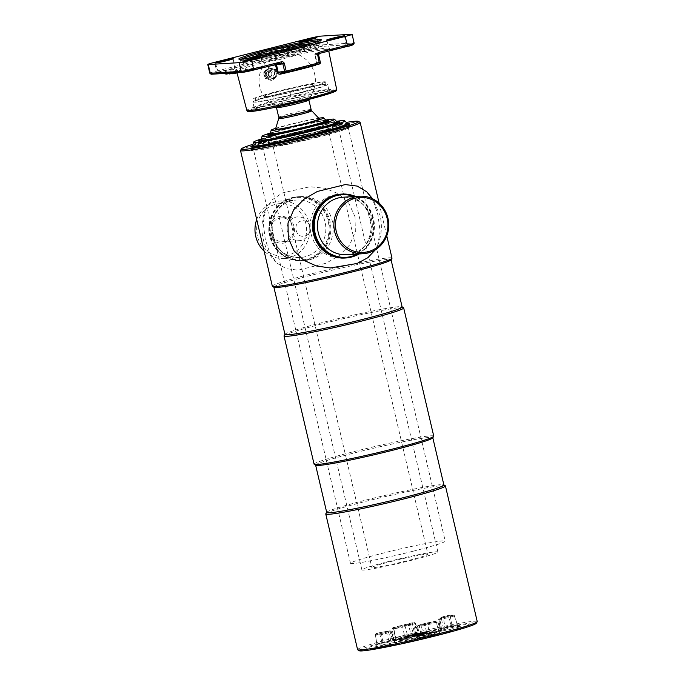 <?xml version="1.0" encoding="UTF-8"?>
<svg xmlns="http://www.w3.org/2000/svg" width="685" height="685" viewBox="0 0 685 685"><rect width="100%" height="100%" fill="white"/><g stroke="black" fill="none" stroke-linecap="round" stroke-linejoin="round"><path stroke-width="0.51" stroke-dasharray="3.42 2.57" d="M315.751 465.303A60.177 3.254 166.8 0 1 315.622 465.149A60.177 3.254 166.8 0 1 355.849 452.528A60.177 3.254 166.8 0 1 432.792 437.672A60.177 3.254 166.8 0 1 432.749 437.861M326.719 512.448A60.177 3.254 166.8 0 1 326.762 512.252A60.177 3.254 166.8 0 1 366.937 499.819A60.177 3.254 166.8 0 1 443.76 484.809A60.177 3.254 166.8 0 1 443.889 484.963M325.812 513.784A61.453 3.331 166.8 0 1 366.843 501.086A61.453 3.331 166.8 0 1 445.293 485.759M357.587 649.645A61.453 3.331 166.8 0 1 398.661 636.75A61.453 3.331 166.8 0 1 477.239 621.578M359.248 650.75A60.177 3.254 166.8 0 1 399.346 637.975A60.177 3.254 166.8 0 1 476.246 623.307M314.09 464.199A61.453 3.331 166.8 0 1 355.164 451.304A61.453 3.331 166.8 0 1 433.751 436.131M284.07 335.804A61.453 3.331 166.8 0 1 325.101 323.106A61.453 3.331 166.8 0 1 403.551 307.779M284.977 334.46A60.177 3.254 166.8 0 1 285.02 334.271A60.177 3.254 166.8 0 1 325.195 321.839A60.177 3.254 166.8 0 1 402.018 306.829A60.177 3.254 166.8 0 1 402.138 306.983M274.009 287.323A60.177 3.254 166.8 0 1 273.88 287.169A60.177 3.254 166.8 0 1 314.107 274.539A60.177 3.254 166.8 0 1 391.049 259.683A60.177 3.254 166.8 0 1 390.998 259.88M272.339 286.219A61.453 3.331 166.8 0 1 313.422 273.324A61.453 3.331 166.8 0 1 392 258.151M240.572 150.357A61.453 3.331 166.8 0 1 281.603 137.659A61.453 3.331 166.8 0 1 360.053 122.332M301.16 221.05C292.041 222.89 295.774 238.748 304.662 235.983C314.098 234.124 310.365 218.25 301.16 221.05M252.97 144.295A60.177 3.254 166.8 0 1 281.698 136.392A60.177 3.254 166.8 0 1 346.25 122.418M285.302 139.072A50.57 2.74 166.8 0 1 349.966 126.588A50.57 2.74 166.8 0 1 316.162 137.197A50.57 2.74 166.8 0 1 251.498 149.681A50.57 2.74 166.8 0 1 285.302 139.072M252.568 145.64A50.57 2.74 166.8 0 1 284.626 136.212A50.57 2.74 166.8 0 1 347.209 123.437M433.725 635.885A52.488 2.843 166.8 0 1 369.172 649.123A52.488 2.843 166.8 0 1 401.693 637.829A52.488 2.843 166.8 0 1 466.237 624.592A52.488 2.843 166.8 0 1 433.725 635.885M269.171 232.951A13.46 12.818 86.5 0 0 284.686 242.901A13.46 12.818 86.5 0 0 294.07 226.667A13.46 12.818 86.5 0 0 278.555 216.725A13.46 12.818 86.5 0 0 269.171 232.951M293.12 226.992A11.928 11.354 -93.5 0 1 282.811 241.685A11.928 11.354 -93.5 0 1 271.063 232.566A11.928 11.354 -93.5 0 1 281.364 217.881A11.928 11.354 -93.5 0 1 293.12 226.992M257.354 235.94A26.244 24.985 -93.5 0 1 275.635 204.293A26.244 24.985 -93.5 0 1 305.887 223.678A26.244 24.985 -93.5 0 1 287.606 255.325A26.244 24.985 -93.5 0 1 257.354 235.94M256.704 219.534A28.804 27.426 -93.5 0 1 280.653 201.013A28.804 27.426 -93.5 0 1 309.038 223.036A28.804 27.426 -93.5 0 1 284.147 258.519A28.804 27.426 -93.5 0 1 264.11 251.112M328.201 221.418A31.364 29.866 -93.5 0 1 306.349 259.238A31.364 29.866 -93.5 0 1 270.198 236.068A31.364 29.866 -93.5 0 1 292.05 198.248A31.364 29.866 -93.5 0 1 328.201 221.418M269.804 236.205A32.007 30.474 -93.5 0 1 297.453 196.783A32.007 30.474 -93.5 0 1 328.988 221.255A32.007 30.474 -93.5 0 1 301.34 260.677A32.007 30.474 -93.5 0 1 269.804 236.205M273.118 236.008A32.007 30.474 -93.5 0 1 300.775 196.578A32.007 30.474 -93.5 0 1 332.311 221.05A32.007 30.474 -93.5 0 1 304.662 260.48A32.007 30.474 -93.5 0 1 273.118 236.008M309.449 226.007A11.928 11.354 -93.5 0 1 299.139 240.692A11.928 11.354 -93.5 0 1 287.392 231.573A11.928 11.354 -93.5 0 1 297.692 216.888A11.928 11.354 -93.5 0 1 309.449 226.007M355.035 216.734L348.853 203.325L338.193 193.607L324.716 188.221L309.971 186.757L282.434 192.922L272.202 199.806L265.686 209.259L263.22 223.139L265.283 239.416L269.83 252.979L276.603 262.946L286.15 268.674L298.163 270.173L326.137 263.22L339.323 255.496L349.667 244.922L355.344 231.667L355.035 216.734M270.781 236.145A32.007 30.474 -93.5 0 1 293.077 197.554A32.007 30.474 -93.5 0 1 329.964 221.195A32.007 30.474 -93.5 0 1 307.668 259.786A32.007 30.474 -93.5 0 1 270.781 236.145M357.673 254.049A31.364 29.866 86.5 0 0 373.128 218.686A31.364 29.866 86.5 0 0 354.171 196.544M358.94 253.972A32.007 30.474 86.5 0 0 373.522 218.549A32.007 30.474 86.5 0 0 355.438 196.467M311.016 233.705A32.007 30.474 86.5 0 0 342.551 258.176A32.007 30.474 86.5 0 0 370.2 218.746A32.007 30.474 86.5 0 0 338.664 194.275A32.007 30.474 86.5 0 0 311.016 233.705M366.723 191.809L373.496 201.784L378.043 215.338L380.106 231.607L377.64 245.495L375.406 249.76M345.386 257.997A32.007 30.474 86.5 0 0 372.546 218.601A32.007 30.474 86.5 0 0 341.498 194.112M421.164 633.976L418.578 634.139L428.759 631.895C423.116 632.82 406.351 636.493 403.542 637.821C404.296 638.249 416.078 635.877 425.813 633.599L426.344 633.428L425.916 633.137L418.509 634.147L417.696 633.257L420.145 632.914L422.602 633.488L425.411 632.863C414.271 635.44 407.173 636.793 404.107 636.922C406.548 635.714 422.474 632.229 427.919 631.33L418.09 633.419L416.848 633.12L420.607 633.197M428.759 631.895L415.041 634.344L403.816 637.392L425.813 633.599M428.408 631.604L427.919 631.33L428.408 631.604M419.657 633.728L421.729 633.308M419.828 633.051L421.583 632.94L417.473 634.07L417.585 633.616L413.415 633.985L417.696 633.257M421.335 633.145L422.388 633.274M416.643 633.402L413.415 634.216M417.619 633.445L412.875 634.618L413.731 634.918L413.56 634.421L416.711 633.788M413.56 634.421L413.415 633.985M416.463 634.241L416.583 634.747L413.466 635.38L416.583 634.747M416.977 634.721C411.933 635.757 410.666 635.868 413.175 635.038L413.466 635.38C411.231 636.134 412.481 636.014 417.233 635.038L417.439 634.259L419.374 634.07M416.309 635.209L417.233 635.038M413.089 634.635C410.032 635.629 411.479 635.5 417.439 634.259L413.175 635.038M425.916 631.835L425.599 632.735M420.393 633.831L421.703 634.062M369.172 649.123A52.488 2.843 166.8 0 1 401.693 637.829A52.488 2.843 166.8 0 1 466.237 624.592A52.488 2.843 166.8 0 1 433.725 635.885A52.488 2.843 166.8 0 1 369.172 649.123M252.551 145.674A48.652 2.637 166.8 0 1 285.071 135.553A48.652 2.637 166.8 0 1 347.235 123.471M412.695 551.322A48.652 2.637 166.8 0 1 350.489 563.335A48.652 2.637 166.8 0 1 383.009 553.129A48.652 2.637 166.8 0 1 445.216 541.116A48.652 2.637 166.8 0 1 412.695 551.322M261.268 138.961A46.803 2.534 166.8 0 1 284.9 132.41A46.803 2.534 166.8 0 1 336.446 121.331M286.981 134.431A41.605 2.252 166.8 0 1 340.188 124.156A41.605 2.252 166.8 0 1 312.377 132.881A41.605 2.252 166.8 0 1 259.17 143.156A41.605 2.252 166.8 0 1 286.981 134.431M261.053 139.672A41.605 2.252 166.8 0 1 286.484 132.316A41.605 2.252 166.8 0 1 336.96 121.87M261.028 139.766A39.045 2.115 166.8 0 1 287.126 131.64A39.045 2.115 166.8 0 1 337.02 121.939M387.984 561.657A39.045 2.115 166.8 0 1 437.912 552.016A39.045 2.115 166.8 0 1 411.813 560.21A39.045 2.115 166.8 0 1 361.885 569.851A39.045 2.115 166.8 0 1 387.984 561.657M270.327 133.036A37.204 2.012 166.8 0 1 286.955 128.497A37.204 2.012 166.8 0 1 325.7 120.046M308.378 129.337A31.364 1.695 166.8 0 1 268.263 137.086A31.364 1.695 166.8 0 1 289.233 130.501A31.364 1.695 166.8 0 1 329.339 122.761A31.364 1.695 166.8 0 1 308.378 129.337M270.113 133.729A31.364 1.695 166.8 0 1 288.736 128.386A31.364 1.695 166.8 0 1 326.197 120.577A28.804 1.558 166.8 0 0 289.37 127.718A28.804 1.558 166.8 0 0 270.121 133.712M326.343 121.185L326.291 121.159A28.804 1.558 -13.2 0 0 289.515 128.343A28.804 1.558 -13.2 0 0 270.284 134.294L270.25 134.346M308.464 129.713A31.364 1.695 -13.2 0 0 329.365 123.052A31.364 1.695 -13.2 0 0 289.318 130.878A31.364 1.695 -13.2 0 0 268.374 137.36A31.364 1.695 -13.2 0 0 308.464 129.713M337.191 122.564L337.123 122.529A39.045 2.115 -13.2 0 0 287.272 132.265A39.045 2.115 -13.2 0 0 261.199 140.331L261.156 140.399M312.463 133.258A41.605 2.252 -13.2 0 0 340.188 124.422A41.605 2.252 -13.2 0 0 287.075 134.799A41.605 2.252 -13.2 0 0 259.29 143.396A41.605 2.252 -13.2 0 0 312.463 133.258M350.489 563.335L252.868 147.112A48.652 2.637 -13.2 0 0 315.083 135.116A48.652 2.637 -13.2 0 0 347.595 124.893L445.216 541.116M347.586 124.841L347.5 124.79A48.652 2.637 -13.2 0 0 285.388 136.923A48.652 2.637 -13.2 0 0 252.911 146.975L252.851 147.061M316.444 137.557A51.212 2.774 -13.2 0 0 350.566 126.691A51.212 2.774 -13.2 0 0 285.191 139.457A51.212 2.774 -13.2 0 0 251.001 150.041A51.212 2.774 -13.2 0 0 316.444 137.557M296.93 54.32A16.192 0.873 166.8 0 1 297.667 54.355A16.192 0.873 166.8 0 1 285.157 58.242A16.192 0.873 166.8 0 1 266.987 61.89A16.192 0.873 166.8 0 1 266.225 61.727A16.192 0.873 166.8 0 1 279.959 57.686A16.192 0.873 166.8 0 1 296.93 54.32M297.598 101.56A17.604 0.95 166.8 0 1 275.952 105.995A17.604 0.95 166.8 0 1 275.147 105.961A17.604 0.95 166.8 0 1 286.861 102.211A17.604 0.95 166.8 0 1 308.507 97.775A17.604 0.95 166.8 0 1 309.346 97.938A17.604 0.95 166.8 0 1 297.598 101.56M278.735 117.246A16.646 0.899 166.8 0 1 289.866 113.761A16.646 0.899 166.8 0 1 311.144 109.651M283.427 116.793A16.988 0.916 166.8 0 1 290.046 115.011A16.988 0.916 166.8 0 1 306.734 111.321M275.473 129.182A22.554 1.224 166.8 0 1 290.551 124.49A22.554 1.224 166.8 0 1 319.373 118.89M275.738 128.3A26.955 1.456 166.8 0 1 289.207 124.576A26.955 1.456 166.8 0 1 318.739 118.214M391.109 561.469A28.804 1.558 166.8 0 1 427.945 554.362A28.804 1.558 166.8 0 1 408.688 560.399A28.804 1.558 166.8 0 1 371.852 567.514A28.804 1.558 166.8 0 1 391.109 561.469M265.292 96.594A26.235 1.421 -13.2 0 0 297.555 89.983A26.235 1.421 -13.2 0 0 313.807 84.341A26.235 1.421 -13.2 0 0 281.544 90.951A26.235 1.421 -13.2 0 0 265.292 96.594M255.222 99.145A37.127 2.012 -13.2 0 0 300.878 89.778A37.127 2.012 -13.2 0 0 323.877 81.798A37.127 2.012 -13.2 0 0 278.221 91.156A37.127 2.012 -13.2 0 0 255.222 99.145M319.51 53.421L315.794 53.404A48.464 2.62 -13.2 0 0 327.062 48.027A48.464 2.62 -13.2 0 0 267.467 60.254A48.464 2.62 -13.2 0 0 237.447 70.675A48.464 2.62 -13.2 0 0 275.053 63.696L275.464 64.553M270.31 70.367C266.576 73.826 267.15 76.189 272.031 77.456C275.858 73.989 275.284 71.625 270.31 70.367M246.514 71.034A8.323 0.454 166.8 0 1 246.112 70.992A8.323 0.454 166.8 0 1 252.859 68.945A8.323 0.454 166.8 0 1 261.91 67.147A8.323 0.454 166.8 0 1 262.312 67.19A8.323 0.454 166.8 0 1 255.531 69.236A8.323 0.454 166.8 0 1 246.514 71.034M330.221 49.885A8.323 0.454 166.8 0 1 329.819 49.842A8.323 0.454 166.8 0 1 336.558 47.796A8.323 0.454 166.8 0 1 345.608 45.998A8.323 0.454 166.8 0 1 346.019 46.041A8.323 0.454 166.8 0 1 339.238 48.087A8.323 0.454 166.8 0 1 330.221 49.885M302.599 51.563A8.323 0.454 166.8 0 1 302.188 51.521A8.323 0.454 166.8 0 1 308.935 49.474A8.323 0.454 166.8 0 1 317.986 47.676A8.323 0.454 166.8 0 1 318.397 47.719A8.323 0.454 166.8 0 1 311.615 49.765A8.323 0.454 166.8 0 1 302.599 51.563M218.892 72.713A8.323 0.454 166.8 0 1 218.489 72.67A8.323 0.454 166.8 0 1 225.237 70.623A8.323 0.454 166.8 0 1 234.287 68.825A8.323 0.454 166.8 0 1 234.69 68.868A8.323 0.454 166.8 0 1 227.908 70.915A8.323 0.454 166.8 0 1 218.892 72.713M255.659 110.234A39.336 2.132 -13.2 0 0 298.72 101.637A39.336 2.132 -13.2 0 0 330.316 92.021A39.336 2.132 -13.2 0 0 328.406 91.858A39.336 2.132 -13.2 0 0 286.09 100.275A39.336 2.132 -13.2 0 0 253.733 109.985A39.336 2.132 -13.2 0 0 255.659 110.234M255.933 107.528A38.411 2.081 -13.2 0 0 297.615 99.222A38.411 2.081 -13.2 0 0 328.843 89.786A38.411 2.081 -13.2 0 0 328.826 89.752A38.411 2.081 -13.2 0 0 326.959 89.581A38.411 2.081 -13.2 0 0 285.645 97.809A38.411 2.081 -13.2 0 0 254.049 107.288A38.411 2.081 -13.2 0 0 254.058 107.331A38.411 2.081 -13.2 0 0 255.933 107.528M254.692 102.245A38.411 2.081 -13.2 0 0 296.374 93.931A38.411 2.081 -13.2 0 0 327.601 84.495A38.411 2.081 -13.2 0 0 325.717 84.298A38.411 2.081 -13.2 0 0 284.035 92.603A38.411 2.081 -13.2 0 0 252.816 102.039A38.411 2.081 -13.2 0 0 254.692 102.245M230.973 72.756L227.84 73.543L227.54 72.43L225.348 72.995L231.093 71.565L230.973 72.756M235.434 72.019L239.176 71.06L235.434 72.019M280.165 73.03L280.131 73.021A48.19 2.612 -13.2 0 0 315.973 63.962L316.573 62.412L315.194 54.774L316.89 62.241L315.913 63.979A1.284 0.839 74.1 0 1 315.973 63.962L319.424 63.996M315.383 65.015A1.284 0.839 74.1 0 1 315.913 63.979L279.891 73.055M316.282 64.792L316.89 62.241M267.724 66.514A47.179 2.552 166.8 0 1 238.911 71.582A47.179 2.552 166.8 0 1 236.608 71.343L235.991 70.623L237.661 70.641C244.1 70.127 256.567 67.806 275.062 63.696A1.284 1.182 -95.8 0 1 275.216 63.671A1.284 1.284 0 0 0 275.062 63.696L281.407 63.054M318.602 55.005L314.877 54.946A1.284 1.25 90.5 0 1 315.794 53.404A1.284 0.899 -106.3 0 0 315.194 54.774A47.179 2.552 166.8 0 0 319.133 53.593M228.302 72.559L232.48 71.48L228.302 72.559M234.612 71.899L230.862 72.678L234.612 71.899M229.586 72.696L235.563 71.283L229.586 72.696M233.731 73.518L235.614 73.107M234.159 73.423L232.703 73.612M238.097 72.619L236.197 73.012M236.565 72.79L238.269 72.61M235.811 73.115L233.739 73.543M233.713 73.432L233.791 72.37L232.549 72.953M233.585 72.893L235.734 72.019L235.965 73.021L233.996 73.518M237.626 72.644L239.236 72.242L239.005 71.24L233.842 72.875M228.533 72.541L228.764 73.535L228.533 72.541L228.764 73.509L231.222 72.73L230.982 71.728L228.533 72.507M237.935 72.413L237.704 71.42L236.496 71.66L236.727 72.653L237.935 72.413M233.183 73.115L232.951 72.113L236.625 71.351L236.856 72.345L233.183 73.115M232.677 73.526L234.835 73.021L234.604 72.028L231.076 73.047M236.368 72.601L231.787 73.757L236.368 72.601M231.393 73.86L236.77 72.499L232.566 73.672M229.852 73.175L228.644 73.509M235.845 71.42L231.735 72.456L235.845 71.42M231.881 73.603L233.448 73.098L233.208 72.096L231.539 72.601L231.881 73.603L231.641 72.61M236.222 72.507L234.57 73.038L234.338 72.045L236.094 71.523L236.325 72.516L235.991 71.514M234.005 71.642L233.508 71.677L233.739 72.67L234.244 72.644L234.005 71.642M229.466 73.449L230.965 73.064L230.734 72.071L229.227 72.456L229.389 73.149L233.927 71.677L234.159 72.67L229.8 73.774M231.196 73.56L235.614 72.584L231.205 73.586M231.179 73.475L234.416 72.653L234.184 71.66L229.655 73.132M234.578 72.619L235.075 72.593L234.844 71.591L234.338 71.625L234.578 72.619M228.696 73.655L229.355 73.441L228.995 72.464L232.129 71.677L232.361 72.67L228.644 73.483M229.287 73.158L228.447 72.653L228.576 73.201M228.67 73.612L229.817 73.141M228.405 73.723L227.874 73.809M226.872 73.304L226.598 72.773L226.726 73.312M227.917 73.235L228.139 72.541L228.302 73.218M227.891 73.235L227.06 72.738L227.189 73.278M228.619 73.398L229.578 73.149L229.347 72.156L227.84 72.533L228.362 73.458M229.835 73.595L231.65 73.021L229.835 73.595M269.393 77.174A3.202 3.048 86.5 0 0 271.654 73.441A3.202 3.048 86.5 0 0 265.634 74.382A3.202 3.048 86.5 0 0 269.393 77.174M271.003 78.972A5.12 4.872 86.5 0 0 274.574 72.798A5.12 4.872 86.5 0 0 268.674 69.014A5.12 4.872 86.5 0 0 265.104 75.187A5.12 4.872 86.5 0 0 271.003 78.972M267.835 77.268A3.202 3.048 86.5 0 0 270.061 73.415A3.202 3.048 86.5 0 0 266.371 71.052A3.202 3.048 86.5 0 0 264.145 74.905A3.202 3.048 86.5 0 0 267.835 77.268M266.885 73.226A0.959 0.916 86.5 0 0 266.217 74.382A0.959 0.916 86.5 0 0 267.321 75.093A0.959 0.916 86.5 0 0 267.989 73.937A0.959 0.916 86.5 0 0 266.885 73.226M275.841 75.966A6.593 6.276 86.5 0 0 275.892 75.761L277.065 75.692L275.61 69.459L274.437 69.528A6.593 6.276 86.5 0 0 274.3 69.382L268.434 67.558A6.593 6.276 86.5 0 0 268.237 67.609L269.41 67.541L265.009 71.951L263.836 72.019A6.593 6.276 86.5 0 0 263.776 72.225L264.949 72.148L266.414 78.381L265.241 78.458A6.593 6.276 86.5 0 0 265.378 78.604L271.243 80.428A6.593 6.276 86.5 0 0 271.44 80.376L272.613 80.308L277.014 75.889L275.841 75.966L271.44 80.376M271.243 80.428L265.378 78.604M265.241 78.458L263.776 72.225M263.836 72.019L268.237 67.609M268.434 67.558L274.3 69.382M274.437 69.528L275.892 75.761M273.812 78.261A4.572 4.358 -93.5 0 1 268.537 74.888A4.572 4.358 -93.5 0 1 274.557 69.656A4.572 4.358 -93.5 0 1 273.812 78.261M269.77 68.628A5.437 5.18 86.5 0 0 265.977 75.196A5.437 5.18 86.5 0 0 276.183 73.603A5.437 5.18 86.5 0 0 269.77 68.628M289.995 92.569L290.577 95.061L292.975 94.196A32.007 1.73 -13.2 0 0 297.042 93.211L306.152 91.396L302.727 91.773A32.007 1.73 -13.2 0 0 306.375 90.814L311.452 89.786L310.862 87.295A35.851 1.944 -13.2 0 0 324.947 82.38A35.851 1.944 -13.2 0 0 323.192 82.191A35.851 1.944 -13.2 0 0 284.292 89.941A35.851 1.944 -13.2 0 0 255.145 98.751A35.851 1.944 -13.2 0 0 256.901 98.94A35.851 1.944 -13.2 0 0 289.995 92.569M311.452 89.786A35.851 1.944 -13.2 0 0 325.538 84.863A35.851 1.944 -13.2 0 0 323.774 84.675A35.851 1.944 -13.2 0 0 284.874 92.432A35.851 1.944 -13.2 0 0 255.736 101.243A35.851 1.944 -13.2 0 0 257.492 101.431A35.851 1.944 -13.2 0 0 290.577 95.061M304.851 91.396L307.222 90.797L304.851 91.396M294.199 94.085L296.571 93.485L294.199 94.085M271.782 235.52A28.804 27.426 -93.5 0 1 296.673 200.037A28.804 27.426 -93.5 0 1 325.05 222.06A28.804 27.426 -93.5 0 1 300.167 257.543A28.804 27.426 -93.5 0 1 271.782 235.52M346.653 254.717A28.804 27.426 86.5 0 0 371.544 219.234A28.804 27.426 86.5 0 0 343.159 197.211C357.519 197.391 366.937 204.729 371.416 219.217C375.894 235.983 362.999 254.306 346.653 254.717M394.149 627.554L393.301 627.7L393.995 627.426A39.516 2.141 166.8 0 1 412.216 622.819L408.277 624.437A27.691 1.498 -13.2 0 0 404.441 625.405L394.149 627.554A1.284 0.591 78.4 0 0 393.866 628.907L405.195 626.518A26.415 1.43 166.8 0 1 408.851 625.593L415.555 623.359L412.404 623.924A40.8 2.209 -13.2 0 0 393.601 628.676L395.365 637.701A2.56 1.353 74.9 0 1 394.646 640.192A2.56 1.353 74.9 0 1 394.56 640.21L392.077 641.194L395.108 640.68L409.031 637.692A23.221 1.259 166.8 0 1 412.25 636.879L416.197 635.774A2.56 2.269 70.9 0 1 413.44 633.916L411.103 634.567A25.773 1.396 -13.2 0 0 407.532 635.466A2.56 0.95 -104.4 0 0 409.031 637.692M404.441 625.405A1.284 0.48 75.6 0 1 405.195 626.518L407.532 635.466L395.365 637.701A41.442 2.243 166.8 0 1 414.468 632.871L418.287 632.178L413.44 633.916L410.769 625.062A1.284 1.13 -109.1 0 0 409.39 624.129M393.995 627.426A1.284 0.676 -105.1 0 0 393.952 627.434A1.284 0.676 -105.1 0 0 393.601 628.676L392.24 629.138L393.866 628.907L395.682 637.983A2.56 1.182 -101.6 0 1 395.108 640.68M413.86 622.579A1.284 1.13 -109.1 0 1 415.238 623.504L417.901 632.366A2.56 2.269 70.9 0 0 420.667 634.224L414.845 635.089L412.216 622.819C415.213 622.579 413.603 621.637 415.555 623.359L418.287 632.178C419.64 633.873 420.402 634.464 420.59 633.95L414.853 635.089A43.994 2.38 -13.2 0 0 394.56 640.21M435.317 631.75A19.206 1.036 166.8 0 1 436.259 631.853A19.206 1.036 166.8 0 1 420.641 636.571A19.206 1.036 166.8 0 1 399.8 640.723A19.206 1.036 166.8 0 1 398.867 640.621A19.206 1.036 166.8 0 1 414.476 635.903A19.206 1.036 166.8 0 1 435.317 631.75M399.355 641.494A19.848 1.07 -13.2 0 0 423.758 636.493A19.848 1.07 -13.2 0 0 436.054 632.221A19.848 1.07 -13.2 0 0 411.651 637.23A19.848 1.07 -13.2 0 0 399.355 641.494M435.138 631.005A19.206 1.036 -13.2 0 0 414.297 635.158A19.206 1.036 -13.2 0 0 398.687 639.876A19.206 1.036 -13.2 0 0 399.629 639.978A19.206 1.036 -13.2 0 0 420.47 635.817A19.206 1.036 -13.2 0 0 436.08 631.099A19.206 1.036 -13.2 0 0 435.138 631.005M400.074 639.199A18.563 1.002 166.8 0 1 411.574 635.209A18.563 1.002 166.8 0 1 434.401 630.525A18.563 1.002 166.8 0 1 422.902 634.524A18.563 1.002 166.8 0 1 400.074 639.199M441.585 628.496L441.517 628.505A25.773 1.396 -13.2 0 0 440.335 628.573L451.115 625.354A41.442 2.243 166.8 0 1 457.426 624.977L441.585 628.496M439.642 631.416L442.801 630.902A2.56 1.182 78.4 0 0 443.375 628.196L441.551 619.129L454.694 616.158A40.8 2.209 -13.2 0 0 448.487 616.526A1.284 1.087 81.8 0 0 447.168 615.652A39.516 2.141 166.8 0 1 453.179 615.284L441.842 617.776A1.284 0.591 78.4 0 0 441.551 619.129L440.018 619.377L441.517 628.505A2.56 2.492 89.8 0 1 439.642 631.416A23.221 1.259 166.8 0 0 438.58 631.484A2.56 2.372 84.5 0 0 440.335 628.573L438.811 619.454A26.415 1.43 166.8 0 1 440.018 619.377A1.284 1.242 89.8 0 1 440.952 617.921A27.691 1.498 -13.2 0 0 439.684 617.998A1.284 1.19 84.5 0 0 438.811 619.454L440.061 628.565C439.607 630.679 439.179 631.544 438.785 631.168L439.025 631.082A2.56 2.269 -109.1 0 0 440.446 628.376L438.905 619.291A1.284 1.13 70.9 0 1 439.744 617.904L447.168 615.652M438.768 631.15A2.56 2.269 -109.1 0 0 439.025 631.082L453.538 627.152A2.56 2.166 81.8 0 1 451.115 625.354L448.487 616.526L443.366 617.742L444.916 626.826A2.56 2.269 70.9 0 1 443.238 629.601L438.58 631.484M441.842 617.776L440.952 617.921M396.641 642.564L396.829 642.23A23.221 1.259 166.8 0 1 396.238 642.282A23.221 1.259 166.8 0 1 395.767 642.299A2.56 2.492 -90.2 0 1 392.813 640.578A25.773 1.396 -13.2 0 0 393.336 640.561A25.773 1.396 -13.2 0 0 393.986 640.509L383.206 643.729A41.442 2.243 166.8 0 1 378.848 644.225A41.442 2.243 166.8 0 1 376.904 644.106A2.56 2.552 -58.2 0 1 374.96 647.017A43.994 2.38 -13.2 0 0 377.024 647.137A43.994 2.38 -13.2 0 0 381.656 646.606L396.641 642.564A2.56 2.269 70.9 0 1 393.884 640.706L391.306 631.69A1.284 1.19 84.5 0 0 389.885 630.825L382.41 633.171A39.516 2.141 166.8 0 1 376.39 633.539L378.865 632.863A1.284 0.591 -101.6 0 1 378.899 632.854A1.284 0.591 -101.6 0 1 379.695 633.831L375.414 634.978L376.904 644.106L392.813 640.578L390.099 631.758A1.284 1.242 89.8 0 0 388.618 630.902A27.691 1.498 -13.2 0 0 389.885 630.825M396.829 642.23A2.56 2.372 -95.5 0 1 393.986 640.509L391.306 631.69A26.415 1.43 166.8 0 1 390.63 631.741A26.415 1.43 166.8 0 1 390.099 631.758L388.558 632.007A1.284 0.591 78.4 0 0 387.761 631.039A1.284 0.591 78.4 0 0 387.727 631.048L388.618 630.902M376.39 633.539A1.284 1.276 121.8 0 0 375.423 634.986A40.8 2.209 -13.2 0 0 377.341 635.098A40.8 2.209 -13.2 0 0 381.631 634.61L391.212 631.844A1.284 1.13 -109.1 0 0 389.833 630.919M416.215 636.922L416.42 636.716A2.56 2.269 70.9 0 1 414.742 639.49L420.564 638.634A43.994 2.38 -13.2 0 0 440.849 633.505A2.56 1.353 74.9 0 1 438.965 631.382A41.442 2.243 166.8 0 1 419.854 636.211L416.215 636.922M417.353 626.004L417.704 627.212A40.8 2.209 -13.2 0 0 436.516 622.46L437.878 621.997L436.251 622.228A1.284 0.591 78.4 0 0 435.454 621.261A1.284 0.591 78.4 0 0 435.42 621.269L435.574 621.398A39.516 2.141 166.8 0 1 417.353 626.004L421.292 624.386L421.266 625.542L414.562 627.785L417.704 627.212L420.564 638.634M420.188 624.694A1.284 1.13 -109.1 0 0 419.348 626.081L420.89 635.166L423.219 634.515L421.266 625.542A26.415 1.43 166.8 0 0 424.923 624.617L426.789 633.616L429.769 632.923L427.38 624.052L424.923 624.617A1.284 0.48 75.6 0 1 425.102 623.418L426.584 623.076A1.284 0.591 78.4 0 1 427.38 624.052L436.251 622.228L438.64 631.108L440.609 630.825L438.965 631.382L436.516 622.46A1.284 0.676 -105.1 0 0 435.574 621.398M440.849 633.505L440.301 633.034A2.56 1.182 -101.6 0 1 440.232 633.051L442.912 632.589C442.724 633.103 441.953 632.512 440.609 630.825L437.878 621.997C437.218 620.944 436.405 620.696 435.454 621.261L426.584 623.076A1.284 0.591 78.4 0 0 426.55 623.085L435.42 621.269M425.128 623.418A27.691 1.498 -13.2 0 1 421.292 624.386L425.102 623.418A1.284 0.48 75.6 0 1 425.128 623.418L426.55 623.085M415.718 626.244A1.284 1.13 -109.1 0 0 414.879 627.631L416.42 636.716L420.89 635.166A2.56 2.269 70.9 0 1 419.211 637.94L414.742 639.49M429.769 632.923L438.64 631.108A2.56 1.182 -101.6 0 0 440.232 633.051L431.362 634.867A2.56 1.182 -101.6 0 1 429.769 632.923M421.284 624.386L415.589 626.278L414.562 627.785L416.035 636.904C415.581 639.019 415.153 639.884 414.759 639.507L423.193 636.827A2.56 0.582 76.1 0 0 423.219 634.515A25.773 1.396 -13.2 0 0 426.789 633.616A2.56 0.95 -104.4 0 1 426.43 636.014L423.193 636.827A2.56 0.582 76.1 0 1 423.159 636.836L419.211 637.94M426.378 636.022A2.56 0.95 -104.4 0 0 426.43 636.014L431.362 634.867A2.56 1.182 -101.6 0 0 431.43 634.849L426.378 636.022A23.221 1.259 166.8 0 1 423.159 636.836M440.301 633.034L431.43 634.849M395.767 642.299L392.608 642.813A2.56 1.182 -101.6 0 1 392.539 642.83A2.56 1.182 -101.6 0 1 390.947 640.886L388.558 632.007L379.695 633.831L382.084 642.701A2.56 1.182 78.4 0 0 383.677 644.645A2.56 1.182 78.4 0 0 383.746 644.628L374.96 647.017M378.865 632.863L387.727 631.048M385.364 632.469A1.284 1.13 70.9 0 1 386.751 633.402L389.414 642.256A2.56 2.269 -109.1 0 0 392.18 644.114M382.41 633.171A1.284 1.087 81.8 0 0 381.631 634.61L383.206 643.729A2.56 2.166 -98.2 0 1 381.656 646.606M375.414 634.978L376.896 644.097C376.425 646.22 375.996 647.085 375.62 646.708L396.564 642.29C396.384 642.804 395.613 642.213 394.26 640.518L391.529 631.698L390.142 630.791L378.899 632.854C376.767 632.871 375.611 633.582 375.414 634.978M392.608 642.813L383.746 644.628M403.02 625.739A1.284 0.591 78.4 0 0 402.729 627.092L404.552 636.159A2.56 1.182 -101.6 0 1 403.979 638.865M416.197 635.774L420.667 634.224M444.205 616.354A1.284 1.13 70.9 0 0 444.077 616.389L439.616 617.938L438.588 619.446L443.366 617.742A1.284 1.13 70.9 0 1 444.077 616.389L447.271 615.627C454.831 614.745 452.862 615.164 454.146 615.447L457.434 624.985L458.513 626.39A2.56 2.552 121.8 0 0 460.448 626.698A43.994 2.38 -13.2 0 0 453.753 627.109A2.56 2.166 81.8 0 1 453.538 627.152L458.513 626.39A2.56 2.552 121.8 0 1 457.426 624.977L454.694 616.149A1.284 1.276 121.8 0 0 453.179 615.284M450.713 615.961A1.284 0.591 78.4 0 0 450.422 617.313L452.246 626.381A2.56 1.182 -101.6 0 1 451.672 629.087L460.448 626.698M442.801 630.902L451.672 629.087M453.753 627.109L443.238 629.601M426.25 632.589L428.519 632.015M426.344 633.428L423.03 633.771M419.828 633.967L421.874 633.445M419.34 633.514L417.585 633.616M416.626 635.158L417.182 635.038M418.561 633.728L425.787 632.281M412.25 636.879A2.56 0.582 76.1 0 1 411.103 634.567L408.277 624.437M266.225 61.727A28.162 28.162 0 0 0 275.147 105.961L276.483 107.631A16.646 0.899 166.8 0 1 287.606 104.137A16.646 0.899 166.8 0 1 308.892 100.027L309.346 97.938A28.162 28.162 0 0 0 297.667 54.355M236.993 72.807L236.608 71.343A47.179 2.552 166.8 0 1 268.143 61.436A47.179 2.552 166.8 0 1 326.163 49.543A47.179 2.552 166.8 0 1 328.475 49.791A47.179 2.552 166.8 0 1 320.323 53.224M336.652 89.307A46.126 2.5 -13.2 0 0 277.673 100.686A46.126 2.5 -13.2 0 0 246.848 110.371M241.171 59.21A40.869 2.209 -13.2 0 0 240.401 59.878A40.869 2.209 -13.2 0 0 242.396 60.074A40.869 2.209 -13.2 0 0 292.658 49.774A40.869 2.209 -13.2 0 0 319.972 41.211A40.869 2.209 -13.2 0 0 318.987 40.954M293.394 45.296A40.869 2.209 -13.2 0 0 267.715 51.289A40.869 2.209 -13.2 0 0 266.028 51.717M312.625 43.155A40.732 2.209 166.8 0 1 318.191 42.479A40.732 2.209 166.8 0 1 320.186 42.701A40.732 2.209 166.8 0 1 286.981 52.719A40.732 2.209 166.8 0 1 242.867 61.513A40.732 2.209 166.8 0 1 240.872 61.307A40.732 2.209 166.8 0 1 247.85 58.353M244.305 62.344A39.456 2.132 -13.2 0 0 292.837 52.394A39.456 2.132 -13.2 0 0 317.275 43.908A39.456 2.132 -13.2 0 0 268.751 53.858A39.456 2.132 -13.2 0 0 244.305 62.344M259.007 57.429A23.281 1.259 -13.2 0 0 284.318 52.385A23.281 1.259 -13.2 0 0 303.19 46.674A23.281 1.259 -13.2 0 0 302.051 46.554A23.281 1.259 -13.2 0 0 276.843 51.581A23.281 1.259 -13.2 0 0 257.86 57.3A23.281 1.259 -13.2 0 0 259.007 57.429M303.498 47.393A24.557 1.327 166.8 0 1 288.282 52.676A24.557 1.327 166.8 0 1 258.091 58.867A24.557 1.327 166.8 0 1 273.298 53.584A24.557 1.327 166.8 0 1 303.498 47.393M257.646 55.81A23.144 1.25 166.8 0 1 273.118 50.964A23.144 1.25 166.8 0 1 301.588 45.124A23.144 1.25 166.8 0 1 302.719 45.236M294.678 48.13A23.144 1.25 166.8 0 1 287.246 50.099A23.144 1.25 166.8 0 1 266.131 54.826M249.143 110.61A44.842 2.432 166.8 0 1 278.35 101.877A44.842 2.432 166.8 0 1 334.7 90.54M227.608 72.55L230.742 71.762M230.674 71.634L227.54 72.43M286.125 72.404L280.131 73.021M320.357 62.481A1.284 1.25 90.5 0 0 320.349 62.446L316.573 62.412L314.843 54.928A1.284 1.284 0 0 1 315.725 53.421L328.697 48.883L328.74 51.092M257.637 55.494A40.732 2.209 166.8 0 1 302.582 44.953M308.122 38.711L310.159 47.419L216.648 71.052L214.602 62.335M211.562 74.228A1.284 1.216 86.5 0 0 211.776 74.194A8.965 0.488 166.8 0 1 217.325 72.267L216.648 71.052A10.241 0.557 -13.2 0 0 209.798 73.201M351.576 34.25L353.623 42.967L322.755 44.842L320.717 36.125M321.864 46.383A1.284 1.216 -93.5 0 0 322.755 44.842A10.241 0.557 -13.2 0 0 310.159 47.419L310.844 48.644A8.965 0.488 166.8 0 1 321.864 46.383L352.732 44.508A1.284 1.216 86.5 0 0 353.623 42.967A10.241 0.557 -13.2 0 1 354.119 43.018M281.544 63.029L275.216 63.671A1.284 1.182 -95.8 0 1 276.372 64.33M242.421 72.353A1.284 1.216 86.5 0 0 242.636 72.319L211.776 74.194M217.325 72.267L310.844 48.644M349.299 123.728L349.966 126.588M250.821 146.821L251.498 149.681M379.105 203.154L386.768 235.854M284.147 258.519L300.167 257.543C285.808 257.363 276.389 250.025 271.911 235.529C267.433 218.772 280.328 200.44 296.673 200.037L280.653 201.013M300.775 196.578L297.453 196.783M299.139 240.692L282.811 241.685M297.692 216.888L281.364 217.881M304.662 260.48L301.34 260.677M265.686 209.259C261.738 218.986 260.925 228.978 263.245 239.219C265.446 248.398 269.899 256.31 276.603 262.946M342.551 258.176L344.897 258.031M338.664 194.275L341.01 194.138M377.64 245.495C381.588 235.76 382.401 225.776 380.081 215.527L372.64 198.804M412.216 622.819L393.952 627.434C392.993 627.314 392.419 627.888 392.24 629.138L393.721 638.257C393.258 640.372 392.839 641.246 392.445 640.869L414.853 635.089M436.259 631.853L436.593 632.238L435.943 632.238C431.165 632.743 422.97 634.43 411.36 637.298C399.406 640.338 397.951 641.46 398.738 641.117L398.687 639.876C397.899 639.619 398.764 639.028 401.29 638.103C407.9 635.843 428.408 630.979 434.513 630.517L436.08 631.099L436.259 631.853M428.741 631.904L403.722 637.726L404.073 636.896L407.849 635.714L427.945 631.322M426.293 633.437L422.987 633.779M425.471 632.854L422.251 633.188M421.66 633.317L422.328 633.283M419.896 633.043L421.652 632.931M416.908 633.103L420.616 633.197M417.55 633.454L418.03 633.428M413.5 633.95L416.643 633.154M417.225 635.038C413.552 635.903 411.651 636.091 411.531 635.603M421.104 633.993L418.509 634.147M421.635 634.07L420.787 634.122M339.692 122.041L340.188 124.156M258.673 141.041L259.17 143.156M337.2 122.624L437.912 552.016M267.767 134.971L268.263 137.086M328.843 120.646L329.339 122.761M261.165 140.459L361.885 569.851M327.105 121.656L329.365 123.052M269.787 135.099L268.374 137.36M338.056 123.103L340.188 124.422M260.617 141.264L259.29 143.396M347.637 124.876L350.566 126.691M252.825 147.112L251.001 150.041M326.351 121.228L427.945 554.362M270.267 134.388L371.852 567.514M246.112 70.992L242.901 61.239M329.819 49.842L326.608 40.09M302.188 51.521L298.985 41.768M218.489 72.67L215.278 62.917M239.767 59.201L240.872 61.307C240.444 61.958 241.514 62.318 244.091 62.378C248.047 62.892 295.689 52.548 312.471 46.965C323.911 43.027 318.808 43.908 320.186 42.701L320.238 40.329M302.95 45.946L303.96 47.419L303.284 47.428C298.874 47.667 282.1 51.238 270.027 54.432L257.509 58.319L257.757 56.547M328.826 89.752L330.316 92.021M328.843 89.786L327.601 84.495M254.058 107.331L252.816 102.039M254.049 107.288L253.733 109.985M234.69 68.868L233.225 58.704M318.397 47.719L316.932 37.555M346.019 46.041L344.555 35.877M262.312 67.19L260.848 57.026M268.563 77.259C265.155 75.35 264.958 73.244 267.972 70.94L268.177 70.906M266.885 70.135C271.954 68.611 274.077 77.028 268.888 78.081C263.819 79.614 261.696 71.197 266.885 70.135M274.557 69.656L273.135 68.971M275.045 77.73L273.717 78.578M255.736 101.243L255.145 98.751M325.538 84.863L324.947 82.38"/><path stroke-width="1.03" d="M402.121 306.897L403.551 307.779A61.453 3.331 166.8 0 1 403.679 307.933L433.751 436.131A61.453 3.331 166.8 0 1 433.699 436.328L432.749 437.861A60.177 3.254 166.8 0 1 392.573 450.293A60.177 3.254 166.8 0 1 315.751 465.303L314.218 464.353A61.453 3.331 166.8 0 1 314.09 464.199L284.018 336.001A61.453 3.331 166.8 0 1 284.07 335.804L284.951 334.374M432.809 437.758L443.889 484.963A60.177 3.254 166.8 0 1 403.662 497.593A60.177 3.254 166.8 0 1 326.719 512.448L315.648 465.235M443.863 484.877L445.293 485.759A61.453 3.331 166.8 0 1 445.421 485.913A61.453 3.331 166.8 0 1 404.347 498.808A61.453 3.331 166.8 0 1 325.76 513.981A61.453 3.331 166.8 0 1 325.812 513.784L326.702 512.363M445.421 485.913L477.239 621.578A61.453 3.331 166.8 0 1 477.197 621.774A61.453 3.331 166.8 0 1 436.165 634.473A61.453 3.331 166.8 0 1 357.716 649.8A61.453 3.331 166.8 0 1 357.587 649.645L325.76 513.981M477.197 621.774L476.246 623.307A60.177 3.254 166.8 0 1 436.062 635.74A60.177 3.254 166.8 0 1 359.248 650.75L357.716 649.8M433.699 436.328A61.453 3.331 166.8 0 1 392.668 449.026A61.453 3.331 166.8 0 1 314.218 464.353M403.679 307.933A61.453 3.331 166.8 0 1 362.596 320.828A61.453 3.331 166.8 0 1 284.018 336.001M391.067 259.769L402.138 306.983A60.177 3.254 166.8 0 1 361.92 319.604A60.177 3.254 166.8 0 1 284.977 334.46L273.897 287.255M386.768 235.854L392 258.151A61.453 3.331 166.8 0 1 391.957 258.348L390.998 259.88A60.177 3.254 166.8 0 1 350.823 272.313A60.177 3.254 166.8 0 1 274.009 287.323L272.467 286.373A61.453 3.331 166.8 0 1 272.339 286.219L240.521 150.554A61.453 3.331 166.8 0 1 240.572 150.357L241.522 148.825A60.177 3.254 166.8 0 1 252.97 144.295M391.957 258.348A61.453 3.331 166.8 0 1 350.925 271.046A61.453 3.331 166.8 0 1 272.467 286.373M346.25 122.418A60.177 3.254 166.8 0 1 358.52 121.382L360.053 122.332A61.453 3.331 166.8 0 1 360.182 122.487A61.453 3.331 166.8 0 1 319.107 135.382A61.453 3.331 166.8 0 1 240.521 150.554M358.52 121.382A60.177 3.254 166.8 0 1 318.422 134.157A60.177 3.254 166.8 0 1 241.522 148.825M347.209 123.437A50.57 2.74 166.8 0 1 349.299 123.728A50.57 2.74 166.8 0 1 315.494 134.337A50.57 2.74 166.8 0 1 250.821 146.821A50.57 2.74 166.8 0 1 252.568 145.64M264.11 251.112A28.804 27.426 -93.5 0 1 255.77 236.496A28.804 27.426 -93.5 0 1 256.704 219.534M336.258 231.376A27.528 26.21 86.5 0 0 367.982 251.703A27.528 26.21 86.5 0 0 387.153 218.515A27.528 26.21 86.5 0 0 355.429 198.179A27.528 26.21 86.5 0 0 336.258 231.376M334.682 231.693A28.804 27.426 86.5 0 0 363.059 253.715A28.804 27.426 86.5 0 0 387.95 218.232A28.804 27.426 86.5 0 0 359.565 196.21A28.804 27.426 86.5 0 0 334.682 231.693M354.171 196.544A31.364 29.866 86.5 0 0 324.099 202.614A31.364 29.866 86.5 0 0 315.126 233.337A31.364 29.866 86.5 0 0 357.673 254.049M355.438 196.467A32.007 30.474 86.5 0 0 341.986 194.078A32.007 30.474 86.5 0 0 314.338 233.499A32.007 30.474 86.5 0 0 345.874 257.971A32.007 30.474 86.5 0 0 358.94 253.972M375.406 249.76L367.742 257.774L357.005 263.502L330.187 267.972L316.324 265.951L303.84 260.317L294.019 250.796L288.291 238.012L288 223.002L293.754 209.704L304.114 199.164L317.309 191.475L345.231 184.582L357.202 186.089L366.723 191.809L372.64 198.804M341.498 194.112A32.007 30.474 86.5 0 0 313.362 233.559A32.007 30.474 86.5 0 0 345.386 257.997M336.446 121.331A46.803 2.534 166.8 0 1 344.709 120.783L347.235 123.471A48.652 2.637 166.8 0 1 347.278 123.54A48.652 2.637 166.8 0 1 314.757 133.746A48.652 2.637 166.8 0 1 252.551 145.759A48.652 2.637 166.8 0 1 252.551 145.674L253.621 142.146A46.803 2.534 166.8 0 1 261.268 138.961M344.709 120.783A46.803 2.534 166.8 0 1 313.465 130.672A46.803 2.534 166.8 0 1 253.621 142.146M336.96 121.87A41.605 2.252 166.8 0 1 339.692 122.041A41.605 2.252 166.8 0 1 311.88 130.766A41.605 2.252 166.8 0 1 258.673 141.041A41.605 2.252 166.8 0 1 261.053 139.672M325.7 120.046A37.204 2.012 166.8 0 1 334.494 119.258L337.02 121.939A39.045 2.115 166.8 0 1 337.054 121.998A39.045 2.115 166.8 0 1 310.956 130.193A39.045 2.115 166.8 0 1 261.019 139.834A39.045 2.115 166.8 0 1 261.028 139.766L262.098 136.238A37.204 2.012 166.8 0 1 270.327 133.036M334.494 119.258A37.204 2.012 166.8 0 1 309.663 127.119A37.204 2.012 166.8 0 1 262.098 136.238M318.739 118.214A26.955 1.456 166.8 0 1 323.654 117.871L326.18 120.56A31.364 1.695 166.8 0 1 328.843 120.646A31.364 1.695 166.8 0 1 307.882 127.222A31.364 1.695 166.8 0 1 267.767 134.971A31.364 1.695 166.8 0 1 270.113 133.729A28.804 1.558 166.8 0 1 270.121 133.712L271.192 130.184A26.955 1.456 166.8 0 1 275.738 128.3M270.284 134.294A28.804 1.558 -13.2 0 0 307.103 127.273A28.804 1.558 -13.2 0 0 326.291 121.159M261.199 140.331A39.045 2.115 -13.2 0 0 311.101 130.818A39.045 2.115 -13.2 0 0 337.123 122.529M347.278 123.54L347.595 124.893A48.652 2.637 -13.2 0 0 347.5 124.79M252.911 146.975A48.652 2.637 -13.2 0 0 252.868 147.112L252.551 145.759M311.144 109.651A16.646 0.899 166.8 0 1 300.021 113.136A16.646 0.899 166.8 0 1 278.735 117.246L276.483 107.631A16.646 0.899 166.8 0 0 297.761 103.521A16.646 0.899 166.8 0 0 308.892 100.027L311.144 109.651M306.734 111.321A16.988 0.916 166.8 0 1 311.752 110.79A16.988 0.916 166.8 0 1 300.415 114.378A16.988 0.916 166.8 0 1 278.701 118.539A16.988 0.916 166.8 0 1 283.427 116.793M311.752 110.79L319.373 118.89A22.554 1.224 166.8 0 1 304.32 123.651A22.554 1.224 166.8 0 1 275.473 129.182L278.701 118.539M323.654 117.871A26.955 1.456 166.8 0 1 305.656 123.574A26.955 1.456 166.8 0 1 271.192 130.184M326.18 120.56A28.804 1.558 166.8 0 1 326.206 120.603A28.804 1.558 166.8 0 1 306.949 126.648A28.804 1.558 166.8 0 1 270.121 133.763L270.267 134.388M275.464 64.553L276.492 64.647L278.144 72.122L277.185 72.276C277.785 73.792 278.898 74.417 280.533 74.134L280.165 73.03M277.185 72.276L275.524 64.792A47.179 2.552 166.8 0 1 267.724 66.514M243.355 61.282A9.222 0.497 166.8 0 1 242.901 61.239A9.222 0.497 166.8 0 1 250.376 58.978A9.222 0.497 166.8 0 1 260.403 56.975A9.222 0.497 166.8 0 1 260.848 57.026A9.222 0.497 166.8 0 1 253.339 59.295A9.222 0.497 166.8 0 1 243.355 61.282M327.062 40.132A9.222 0.497 166.8 0 1 326.608 40.09A9.222 0.497 166.8 0 1 334.083 37.829A9.222 0.497 166.8 0 1 344.101 35.825A9.222 0.497 166.8 0 1 344.555 35.877A9.222 0.497 166.8 0 1 337.037 38.146A9.222 0.497 166.8 0 1 327.062 40.132M299.439 41.811A9.222 0.497 166.8 0 1 298.985 41.768A9.222 0.497 166.8 0 1 306.46 39.507A9.222 0.497 166.8 0 1 316.479 37.504A9.222 0.497 166.8 0 1 316.932 37.555A9.222 0.497 166.8 0 1 309.414 39.824A9.222 0.497 166.8 0 1 299.439 41.811M215.732 62.96A9.222 0.497 166.8 0 1 215.278 62.917A9.222 0.497 166.8 0 1 222.753 60.657A9.222 0.497 166.8 0 1 232.78 58.653A9.222 0.497 166.8 0 1 233.225 58.704A9.222 0.497 166.8 0 1 225.716 60.974A9.222 0.497 166.8 0 1 215.732 62.96M316.282 64.792L315.417 65.315A1.284 0.839 74.1 0 1 315.383 65.015M208.257 64.544L239.116 62.66A10.241 0.557 -13.2 0 0 251.712 60.083L345.231 36.451A10.241 0.557 -13.2 0 0 352.081 34.301A10.241 0.557 -13.2 0 0 351.576 34.25L320.717 36.125A10.241 0.557 -13.2 0 0 308.122 38.711L214.602 62.335A10.241 0.557 -13.2 0 0 207.76 64.484A10.241 0.557 -13.2 0 0 208.257 64.544L210.304 73.252L241.163 71.377A10.241 0.557 -13.2 0 0 253.758 68.791L281.466 61.796L281.372 63.063L282.896 64.005L284.643 71.471L278.144 72.122L280.139 73.012M281.407 63.054L253.664 70.058A8.965 0.488 166.8 0 1 242.636 72.319M319.51 53.421L347.201 46.434L319.484 53.43L318.628 54.988L319.561 52.163C318.165 52.685 317.575 53.721 317.772 55.254L319.45 63.988L286.107 72.413L286.184 71.146L320.383 62.455A1.284 1.25 90.5 0 1 319.424 63.996L286.082 72.413A1.284 1.182 84.2 0 1 285.919 72.447A1.284 1.284 0 0 0 286.107 72.413M233.739 73.543L232.703 73.612M236.197 73.012L238.097 72.619M238.269 72.61L233.91 73.68M234.013 73.646L235.734 73.124M232.549 72.953L232.712 73.655L233.713 73.432M233.996 73.518L233.585 72.893M233.842 72.875L234.005 73.56L237.626 72.644M232.677 73.526L231.247 73.766L231.076 73.047M231.753 73.697L232.566 73.638M232.566 73.672L231.427 73.749M231.205 73.586L229.629 73.954L231.196 73.56M229.655 73.132L229.809 73.817L231.179 73.475M227.9 73.697L228.67 73.612M228.576 73.201L228.679 73.655L229.287 73.158M228.644 73.509L227.994 73.672M227.874 73.809L225.879 74.185M227 73.852L227.745 73.706M227.994 73.646L228.644 73.483M226.726 73.312L226.983 73.757L226.872 73.304M227.189 73.278L228.002 73.697L227.891 73.235M359.565 196.21L343.159 197.211A28.804 27.426 86.5 0 0 318.268 232.694A28.804 27.426 86.5 0 0 346.653 254.717L363.059 253.715M236.993 72.807L246.848 110.371A46.126 2.5 -13.2 0 0 305.818 98.982A46.126 2.5 -13.2 0 0 336.652 89.307C335.873 90.608 338.322 90.386 331.591 92.86L305.741 100.216A44.842 2.432 166.8 0 1 249.143 110.61M315.417 65.315A46.914 2.543 166.8 0 1 299.191 69.647A46.914 2.543 166.8 0 1 280.533 74.134M292.778 48.609A42.145 2.278 166.8 0 1 240.949 59.244A42.145 2.278 166.8 0 1 267.056 50.176A42.145 2.278 166.8 0 1 318.885 39.55A42.145 2.278 166.8 0 1 292.778 48.609M266.028 51.717A40.869 2.209 -13.2 0 0 241.171 59.21M318.987 40.954A40.869 2.209 -13.2 0 0 317.968 40.98A40.869 2.209 -13.2 0 0 293.394 45.296M266.131 54.826A23.144 1.25 166.8 0 1 258.784 55.939A23.144 1.25 166.8 0 1 257.646 55.81L257.757 56.547M294.678 48.13A23.144 1.25 166.8 0 0 302.719 45.236L301.52 44.277L297.864 44.534L273.221 49.808A21.869 1.182 -13.2 0 0 259.692 54.509A21.869 1.182 -13.2 0 0 286.595 48.986A21.869 1.182 -13.2 0 0 300.141 44.285A21.869 1.182 -13.2 0 0 273.246 49.799C261.738 52.711 257.808 54.346 258.305 54.415L257.646 55.81M334.7 90.54A44.842 2.432 166.8 0 1 305.758 100.207M279.891 73.055L285.919 72.447A1.284 1.182 84.2 0 1 284.643 71.471L286.184 71.146L284.429 63.679L276.492 64.647A1.284 1.182 -95.8 0 0 276.372 64.33M319.424 63.996L319.45 63.988A1.284 1.284 0 0 0 320.383 62.455L318.602 55.005M247.85 58.353A40.732 2.209 166.8 0 1 257.637 55.494M302.582 44.953A40.732 2.209 166.8 0 1 312.625 43.155M251.712 60.083L253.681 70.058L242.421 72.353A1.284 1.216 86.5 0 1 241.163 71.377L239.116 62.66M209.798 73.201A10.241 0.557 -13.2 0 0 210.304 73.252A1.284 1.216 86.5 0 0 211.562 74.228L209.798 73.201L207.76 64.484M319.561 52.163L347.278 45.167L345.231 36.451M354.119 43.018C354.042 44.611 351.739 45.749 347.201 46.434L347.278 45.167A10.241 0.557 -13.2 0 0 354.119 43.018L352.081 34.301M284.429 63.679C283.924 62.215 282.939 61.59 281.466 61.796M320.383 62.455L318.628 54.988L317.772 55.254M320.323 53.224A47.179 2.552 166.8 0 1 319.133 53.593M281.372 63.063L253.698 70.05M352.732 44.508A8.965 0.488 166.8 0 1 347.218 46.426M232.566 73.774L233.731 73.518M360.182 122.487L379.105 203.154M344.897 258.031L345.874 257.971M341.01 194.138L341.986 194.078M337.054 121.998L337.2 122.624M261.019 139.834L261.165 140.459M326.343 121.185L327.105 121.656M270.25 134.346L269.787 135.099M337.191 122.564L338.056 123.103M261.156 140.399L260.617 141.264M276.269 107.057L276.483 107.631M308.824 99.428L308.892 100.027M326.206 120.603L326.351 121.228M319.972 41.211L320.238 40.329L319.244 40.843C315.143 42.573 306.315 45.159 292.752 48.618C269.548 54.612 240.897 60.057 239.767 59.201L240.401 59.878M246.848 110.371C248.116 111.193 245.829 112.083 252.962 111.304C262.175 110.242 285.919 105.242 305.741 100.216M302.719 45.236L302.95 45.946M336.652 89.307L328.74 51.092M242.421 72.353L211.562 74.228"/></g></svg>
